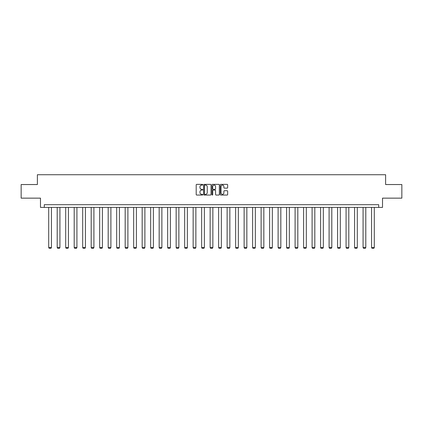<?xml version="1.0" encoding="UTF-8"?>
<svg xmlns="http://www.w3.org/2000/svg" width="423" height="423" viewBox="0 0 423 423"><rect width="100%" height="100%" fill="white"/><g stroke="black" fill="none" stroke-linecap="round" stroke-linejoin="round"><path stroke-width="0.63" d="M202.786 184.74A0.375 0.375 0 0 0 202.411 184.365L196.732 184.365A0.534 0.534 0 0 0 196.198 184.899L196.198 194.522A0.534 0.534 0 0 0 196.732 195.056L202.411 195.056A0.375 0.375 0 0 0 202.786 194.68A0.375 0.375 0 0 0 202.411 194.305L201.676 194.305A1.713 1.713 0 0 1 199.968 192.597L199.968 191.793A1.713 1.713 0 0 1 201.676 190.086L202.411 190.086A0.375 0.375 0 0 0 202.786 189.71A0.375 0.375 0 0 0 202.411 189.335L201.676 189.335A1.713 1.713 0 0 1 199.968 187.622L199.968 186.823A1.713 1.713 0 0 1 201.676 185.11L202.411 185.11A0.375 0.375 0 0 0 202.786 184.74M227.125 188.135A0.534 0.534 0 0 0 227.659 187.595L227.659 184.899A0.534 0.534 0 0 0 227.125 184.365L220.817 184.365A0.534 0.534 0 0 0 220.283 184.899L220.283 194.522A0.534 0.534 0 0 0 220.817 195.056L227.125 195.056A0.534 0.534 0 0 0 227.659 194.522L227.659 191.259A0.534 0.534 0 0 0 227.125 190.725L224.423 190.725A0.534 0.534 0 0 0 223.889 191.259L223.889 192.877A1.428 1.428 0 0 1 222.461 194.305A1.428 1.428 0 0 1 221.028 192.877L221.028 186.543A1.428 1.428 0 0 1 222.461 185.11A1.428 1.428 0 0 1 223.889 186.543L223.889 187.595A0.534 0.534 0 0 0 224.423 188.135L227.125 188.135M378.701 207.407L382.514 207.407L382.514 198.149L401.85 198.149L401.85 184.534L385.617 184.534L385.617 174.731L37.383 174.731L37.383 184.534L21.15 184.534L21.15 198.149L40.486 198.149L40.486 207.407L378.701 207.407L378.701 204.684L44.299 204.684L44.299 207.407M211.035 184.899A0.534 0.534 0 0 0 210.495 184.365L204.187 184.365A0.534 0.534 0 0 0 203.653 184.899L203.653 194.522A0.534 0.534 0 0 0 204.187 195.056L210.495 195.056A0.534 0.534 0 0 0 211.035 194.522L211.035 184.899M212.505 184.365L218.813 184.365A0.534 0.534 0 0 1 219.347 184.899L219.347 194.522A0.534 0.534 0 0 1 218.813 195.056L216.111 195.056A0.534 0.534 0 0 1 215.577 194.522L215.577 190.62A0.534 0.534 0 0 0 215.043 190.086L213.25 190.086A0.534 0.534 0 0 0 212.716 190.62L212.716 194.68A0.375 0.375 0 0 1 212.341 195.056A0.375 0.375 0 0 1 211.965 194.68L211.965 184.899A0.534 0.534 0 0 1 212.505 184.365M204.78 185.11A0.375 0.375 0 0 0 204.404 185.486L204.404 193.935A0.375 0.375 0 0 0 204.78 194.305L205.552 194.305A1.713 1.713 0 0 0 207.265 192.597L207.265 186.823A1.713 1.713 0 0 0 205.552 185.11L204.78 185.11M215.577 186.569A1.428 1.428 0 0 0 214.144 185.137A1.428 1.428 0 0 0 212.716 186.569L212.716 188.801A0.534 0.534 0 0 0 213.25 189.335L215.043 189.335A0.534 0.534 0 0 0 215.577 188.801L215.577 186.569M51.432 207.407L51.432 247.561L48.708 247.561L48.708 207.407M51.432 247.561L51.024 248.269L49.116 248.269L48.708 247.561M59.929 207.407L59.929 247.561L57.205 247.561L57.205 207.407M59.929 247.561L59.521 248.269L57.613 248.269L57.205 247.561M68.426 207.407L68.426 247.561L65.702 247.561L65.702 207.407M68.426 247.561L68.018 248.269L66.11 248.269L65.702 247.561M76.923 207.407L76.923 247.561L74.199 247.561L74.199 207.407M76.923 247.561L76.51 248.269L74.607 248.269L74.199 247.561M85.42 207.407L85.42 247.561L82.691 247.561L82.691 207.407M85.42 247.561L85.007 248.269L83.104 248.269L82.691 247.561M93.911 207.407L93.911 247.561L91.188 247.561L91.188 207.407M93.911 247.561L93.504 248.269L91.601 248.269L91.188 247.561M102.408 207.407L102.408 247.561L99.685 247.561L99.685 207.407M102.408 247.561L102.001 248.269L100.092 248.269L99.685 247.561M110.905 207.407L110.905 247.561L108.182 247.561L108.182 207.407M110.905 247.561L110.498 248.269L108.589 248.269L108.182 247.561M119.402 207.407L119.402 247.561L116.679 247.561L116.679 207.407M119.402 247.561L118.995 248.269L117.086 248.269L116.679 247.561M127.899 207.407L127.899 247.561L125.176 247.561L125.176 207.407M127.899 247.561L127.492 248.269L125.583 248.269L125.176 247.561M136.396 207.407L136.396 247.561L133.673 247.561L133.673 207.407M136.396 247.561L135.984 248.269L134.08 248.269L133.673 247.561M144.893 207.407L144.893 247.561L142.17 247.561L142.17 207.407M144.893 247.561L144.481 248.269L142.577 248.269L142.17 247.561M153.385 207.407L153.385 247.561L150.662 247.561L150.662 207.407M153.385 247.561L152.978 248.269L151.074 248.269L150.662 247.561M161.882 207.407L161.882 247.561L159.159 247.561L159.159 207.407M161.882 247.561L161.475 248.269L159.571 248.269L159.159 247.561M170.379 207.407L170.379 247.561L167.656 247.561L167.656 207.407M170.379 247.561L169.972 248.269L168.063 248.269L167.656 247.561M178.876 207.407L178.876 247.561L176.153 247.561L176.153 207.407M178.876 247.561L178.469 248.269L176.56 248.269L176.153 247.561M187.373 207.407L187.373 247.561L184.65 247.561L184.65 207.407M187.373 247.561L186.966 248.269L185.057 248.269L184.65 247.561M195.87 207.407L195.87 247.561L193.147 247.561L193.147 207.407M195.87 247.561L195.463 248.269L193.554 248.269L193.147 247.561M204.367 207.407L204.367 247.561L201.644 247.561L201.644 207.407M204.367 247.561L203.955 248.269L202.051 248.269L201.644 247.561M212.864 207.407L212.864 247.561L210.136 247.561L210.136 207.407M212.864 247.561L212.452 248.269L210.548 248.269L210.136 247.561M221.356 207.407L221.356 247.561L218.633 247.561L218.633 207.407M221.356 247.561L220.949 248.269L219.045 248.269L218.633 247.561M229.853 207.407L229.853 247.561L227.13 247.561L227.13 207.407M229.853 247.561L229.446 248.269L227.537 248.269L227.13 247.561M238.35 207.407L238.35 247.561L235.627 247.561L235.627 207.407M238.35 247.561L237.943 248.269L236.034 248.269L235.627 247.561M246.847 207.407L246.847 247.561L244.124 247.561L244.124 207.407M246.847 247.561L246.44 248.269L244.531 248.269L244.124 247.561M255.344 207.407L255.344 247.561L252.621 247.561L252.621 207.407M255.344 247.561L254.937 248.269L253.028 248.269L252.621 247.561M263.841 207.407L263.841 247.561L261.118 247.561L261.118 207.407M263.841 247.561L263.429 248.269L261.525 248.269L261.118 247.561M272.338 207.407L272.338 247.561L269.615 247.561L269.615 207.407M272.338 247.561L271.926 248.269L270.022 248.269L269.615 247.561M280.83 207.407L280.83 247.561L278.107 247.561L278.107 207.407M280.83 247.561L280.423 248.269L278.519 248.269L278.107 247.561M289.327 207.407L289.327 247.561L286.604 247.561L286.604 207.407M289.327 247.561L288.92 248.269L287.016 248.269L286.604 247.561M297.824 207.407L297.824 247.561L295.101 247.561L295.101 207.407M297.824 247.561L297.417 248.269L295.508 248.269L295.101 247.561M306.321 207.407L306.321 247.561L303.598 247.561L303.598 207.407M306.321 247.561L305.914 248.269L304.005 248.269L303.598 247.561M314.818 207.407L314.818 247.561L312.095 247.561L312.095 207.407M314.818 247.561L314.411 248.269L312.502 248.269L312.095 247.561M323.315 207.407L323.315 247.561L320.592 247.561L320.592 207.407M323.315 247.561L322.908 248.269L320.999 248.269L320.592 247.561M331.812 207.407L331.812 247.561L329.089 247.561L329.089 207.407M331.812 247.561L331.399 248.269L329.496 248.269L329.089 247.561M340.309 207.407L340.309 247.561L337.58 247.561L337.58 207.407M340.309 247.561L339.896 248.269L337.993 248.269L337.58 247.561M348.801 207.407L348.801 247.561L346.077 247.561L346.077 207.407M348.801 247.561L348.393 248.269L346.49 248.269L346.077 247.561M357.298 207.407L357.298 247.561L354.574 247.561L354.574 207.407M357.298 247.561L356.89 248.269L354.982 248.269L354.574 247.561M365.795 207.407L365.795 247.561L363.071 247.561L363.071 207.407M365.795 247.561L365.387 248.269L363.479 248.269L363.071 247.561M374.292 207.407L374.292 247.561L371.568 247.561L371.568 207.407M374.292 247.561L373.884 248.269L371.976 248.269L371.568 247.561"/></g></svg>
